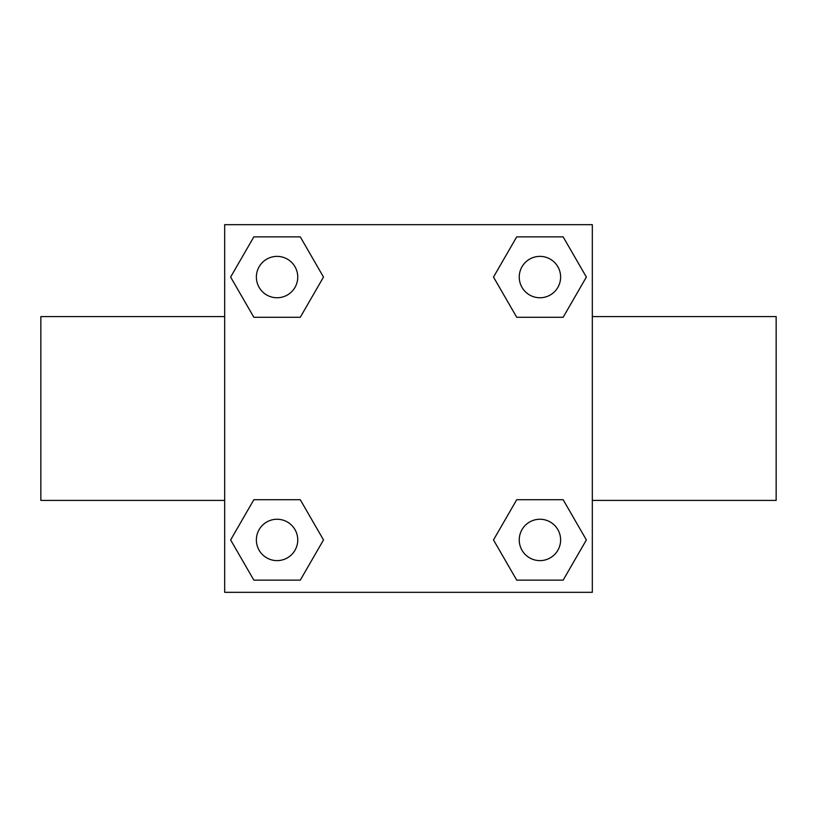 <?xml version="1.0" encoding="UTF-8"?>
<svg xmlns="http://www.w3.org/2000/svg" width="817" height="817" viewBox="0 0 817 817"><rect width="100%" height="100%" fill="white"/><g stroke="black" fill="none" stroke-linecap="round" stroke-linejoin="round"><path stroke-width="1.23" d="M300.278 317.272L253.852 317.272L230.629 277.065L253.852 236.859L300.278 236.859L323.501 277.065L300.278 317.272L276.023 317.272M276.023 499.728L300.278 499.728L323.501 539.935L300.278 580.141L253.852 580.141L230.629 539.935L253.852 499.728L300.278 499.728M540.977 317.272L516.722 317.272L493.499 277.065L516.722 236.859L563.148 236.859L586.371 277.065L563.148 317.272L516.722 317.272M516.722 499.728L563.148 499.728L586.371 539.935L563.148 580.141L516.722 580.141L493.499 539.935L516.722 499.728L540.977 499.728M592.325 500.413L776.15 500.413L776.15 316.587L592.325 316.587M224.675 316.587L40.85 316.587L40.85 500.413L224.675 500.413M224.675 224.675L592.325 224.675L592.325 592.325L224.675 592.325L224.675 224.675M563.148 580.141L516.722 580.141L563.148 580.141M560.615 539.935A20.68 20.68 0 0 0 529.59 522.022A20.68 20.68 0 0 0 529.59 557.848A20.68 20.68 0 0 0 560.615 539.935M300.278 580.141L253.852 580.141L300.278 580.141M297.745 539.935A20.68 20.68 0 0 0 266.72 522.022A20.68 20.68 0 0 0 266.72 557.848A20.68 20.68 0 0 0 297.745 539.935M516.722 236.859L563.148 236.859L516.722 236.859M560.615 277.065A20.68 20.68 0 0 0 529.59 259.152A20.68 20.68 0 0 0 529.59 294.978A20.68 20.68 0 0 0 560.615 277.065M253.852 236.859L300.278 236.859L253.852 236.859M297.745 277.065A20.68 20.68 0 0 0 266.72 259.152A20.68 20.68 0 0 0 266.72 294.978A20.68 20.68 0 0 0 297.745 277.065"/></g></svg>
